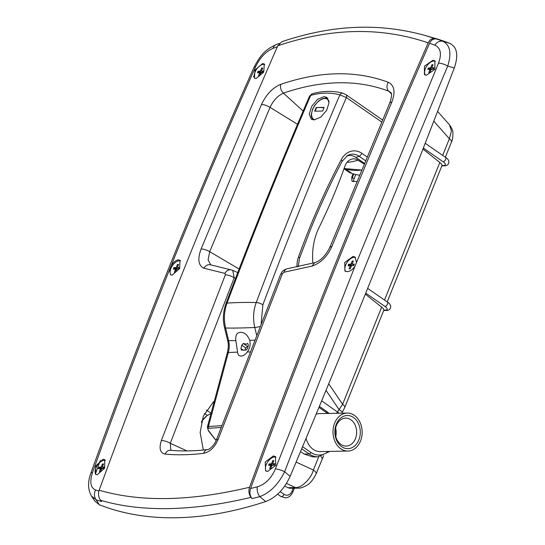 <?xml version="1.0" encoding="UTF-8"?>
<svg xmlns="http://www.w3.org/2000/svg" width="545" height="545" viewBox="0 0 545 545"><rect width="100%" height="100%" fill="white"/><g stroke="black" fill="none" stroke-linecap="round" stroke-linejoin="round"><path stroke-width="0.82" d="M304.124 454.067L309.144 453.965A24.171 18.557 -91.1 0 0 318.191 456.812L312.912 456.914L304.124 454.067L300.554 451.512M422.947 149.051L439.829 162.471A10.362 3.216 21.9 0 1 441.988 165.517L443.398 165.489A7.766 2.412 -158.1 0 0 443.085 161.736L423.329 148.07M365.314 294.137L381.67 307.135A10.362 3.216 21.9 0 1 383.83 310.187L385.247 310.159A7.766 2.412 -158.1 0 0 384.927 306.399L365.729 293.121M284.647 486.167L288.101 487.707L295.424 487.564C301.303 488.279 311.154 478.66 313.389 470.028L318.716 456.792M323.635 455.688L316.134 473.857C313.239 479.675 310.173 483.476 306.93 485.261C302.979 487.428 300.05 488.381 298.135 488.129L290.812 488.272A10.362 7.95 -91.1 0 1 288.101 487.707M336.578 413.287L342.614 404.295L381.67 307.135M442.676 155.38L449.366 138.737L451.423 131.032L449.496 124.839C451.88 128.204 453.018 130.848 452.909 132.782C452.943 137.292 452.459 140.385 451.458 142.075L451.458 142.075A10.362 3.216 -158.1 0 0 449.366 138.737L433.793 121.16M383.83 310.187L344.706 407.633A10.362 3.216 -158.1 0 0 342.614 404.295L328.71 383.796M344.706 407.633L342.369 412.115A10.362 0.443 -147 0 0 338.99 409.493L325.999 390.349M322.095 459.026A10.362 3.216 -158.1 0 0 320.93 456.506M316.134 473.857A10.362 3.216 -158.1 0 0 313.389 470.028L296.119 462.078M298.135 488.129A10.362 7.95 -91.1 0 1 295.424 487.564L286.459 483.435M387.209 301.91L441.988 165.517M241.646 350.169L240.945 348.521L241.748 345.183L243.268 343.5L246.476 344.147L247.696 343.418L248.384 345.053L247.58 348.391L246.074 350.081L241.21 350.019M240.692 332.368C244.589 332.321 247.6 334.977 249.719 340.332C250.7 344.542 249.883 348.412 247.273 351.941C245.366 354.618 243.329 355.987 241.156 356.035C238.996 356.069 237.804 354.768 237.572 352.131L235.856 340.605C235.27 335.223 236.884 332.477 240.692 332.368M314.063 119.886L320.712 117.161L326.653 110.41L329.057 102.623L326.871 97.392L324.002 96.594L317.476 99.401L311.72 106.295L309.253 114.034L311.236 119.117L314.063 119.886M235.856 340.605A345.285 67.369 165.1 0 1 228.614 340.564C229.561 344.617 229.459 348.616 228.307 352.554L208.435 426.497L221.761 425.665M248.2 346.409A340.107 105.498 -158.1 0 0 247.498 346.429L245.795 347.983L244.903 350.203M310.691 95.423C281.343 163.636 253.452 232.865 227.027 303.102C224.104 311.141 223.627 319.452 225.589 328.036L228.614 340.564A5.178 0.92 166.5 0 1 227.578 340.271L224.56 327.743A5.178 0.92 166.5 0 0 225.589 328.036A345.285 67.369 165.1 0 0 254.781 327.47C252.819 318.886 253.296 310.575 256.218 302.536C282.644 232.299 310.534 163.071 339.882 94.857C330.42 92.371 320.692 92.555 310.691 95.423L309.567 96.063L312.19 93.815A3.454 2.548 73.8 0 0 310.691 95.423M364.353 163.302L355.803 157.389A16.336 12.542 88.9 0 0 346.845 155.952M345.755 94.598A3.454 1.935 124.7 0 1 346.116 94.762A3.454 1.935 124.7 0 1 346.361 97.562C317.081 165.632 289.252 234.704 262.881 304.791L261.157 323.396M344.195 168.228L351.545 173.317A86.321 48.396 124.7 0 1 349.127 172.288A3.454 1.935 124.7 0 1 348.977 172.2A3.454 1.935 124.7 0 1 348.848 172.097M221.072 427.484L208.878 428.281C207.693 428.554 207.672 429.48 208.83 431.054L216.174 440.489M381.691 121.991L346.361 97.562L339.882 94.857A3.454 2.671 -75 0 1 342.941 93.229L346.116 94.762L382.549 119.961M342.941 93.229L342.941 93.229C332.934 90.586 322.681 90.783 312.19 93.815M216.14 440.564L208.497 430.931L207.304 427.294L208.435 426.497L208.878 428.281M364.053 164.031L358.072 160.196A12.671 9.728 88.9 0 0 350.803 159.419A12.671 9.728 88.9 0 0 344.978 166.034A515.611 395.868 -91.1 0 1 319.125 227.374A54.105 41.543 88.9 0 0 312.639 259.543L312.755 262.227A256.647 197.045 -91.1 0 1 312.796 263.187M359.448 175.109A86.321 48.396 -55.3 0 1 352.029 173.494L344.971 168.609A86.321 48.396 -55.3 0 0 356.873 170.408A86.321 48.396 -55.3 0 0 361.546 170.054L344.971 168.609L344.229 168.133M324.125 107.379L316.161 107.535L314.69 111.194L322.654 111.037L324.125 107.379M324.023 107.631L316.161 107.535M316.516 107.781L315.146 111.18M358.869 439.869A16.575 12.726 -91.1 0 1 341.701 446.682A16.575 12.726 -91.1 0 1 336.292 424.262A16.575 12.726 -91.1 0 1 353.453 417.45A16.575 12.726 -91.1 0 1 358.869 439.869M336.394 425.516A13.986 10.736 88.9 0 0 346.191 446.082A13.986 10.736 88.9 0 0 355.442 438.684A13.986 10.736 88.9 0 0 345.646 418.117A13.986 10.736 88.9 0 0 336.394 425.516M347.206 413.076A18.993 14.579 88.9 0 0 334.644 423.124A18.993 14.579 88.9 0 0 347.948 451.056A18.993 14.579 88.9 0 0 360.511 441.007A18.993 14.579 88.9 0 0 347.206 413.076L319.561 413.621A18.993 14.579 88.9 0 0 316.107 414.227M335.774 436.531A13.986 10.736 88.9 0 0 335.604 428.063M306.072 438.323A18.993 14.579 88.9 0 0 320.297 451.594L347.948 451.056M432.914 60.277L434.903 60.883L434.883 69.372L426.408 75.237L424.419 74.624L424.466 66.149L432.914 60.277M273.365 455.94L275.389 456.574L275.797 465.335L267.629 471.432L265.613 470.805L265.217 462.044L273.365 455.94M100.552 500.276C98.413 497.299 97.95 493.933 99.156 490.187C140.378 502.292 190.518 501.318 249.569 487.257C248.357 490.991 248.82 494.356 250.966 497.347C221.822 504.336 194.551 508.083 169.161 508.587C143.812 509.071 120.942 506.305 100.552 500.276L101.574 501.529L96.179 499.84L99.388 504.786A517.927 290.369 -55.3 0 0 176.689 517.75A517.927 290.369 -55.3 0 0 265.715 501.55L259.822 496.652L251.981 498.6C249.842 495.623 249.378 492.258 250.584 488.511L257.301 486.849C265.286 484.355 271.315 478.381 275.389 468.925L355.068 266.021L438.521 63.111C441.941 53.928 440.714 47.946 434.856 45.167L429.576 43.259C431.245 39.84 433.622 38.443 436.715 39.07L435.353 38.675C432.267 38.041 429.889 39.438 428.213 42.864C381.268 26.8 331.135 27.781 277.8 45.794L281.901 41.679C334.337 24.13 380.526 23.04 425.754 35.643L435.353 38.675M355.068 266.021C352.717 269.652 349.999 271.539 346.913 271.689L344.903 271.069L344.726 262.445L353.031 256.463L355.04 257.083L356.484 262.499M262.595 63.588L264.277 63.99L263.76 72.11L256.089 78.555L254.413 78.16L254.951 70.046L262.595 63.588M103.053 459.258L104.756 459.673L104.66 468.107L97.31 474.75L95.607 474.334L95.722 465.907L103.053 459.258M277.357 46.809L273.12 48.321C265.94 51.366 260.128 57.484 255.673 66.674C226.195 132.571 197.964 199.054 170.98 266.117C173.201 262.39 175.633 260.312 178.29 259.863L179.979 260.272L179.666 268.542L172.172 275.089L170.483 274.687L169.563 269.632C142.627 336.715 116.95 404.329 92.534 472.488C89.503 481.937 90.511 487.775 95.566 489.996L98.883 491.052M213.633 401.672L203.312 416.067L200.144 432.526L203.333 450.013M250.966 497.347L251.981 498.6M391.303 93.76L388.619 91.11C372.882 85.218 356.164 82.438 338.452 82.785C320.698 83.14 302.366 86.601 283.454 93.161L303.143 111.057M355.769 174.543L354.08 178.74A5.178 2.902 -55.3 0 0 353.664 181.608M356.777 181.546L352.05 181.247L351.75 177.111L353.071 173.835M161.347 440.558L225.323 274.884L224.996 273.399L203.844 268.208C198.326 265.558 197.406 259.147 201.085 248.99L261.471 104.517C266.26 94.428 272.657 87.704 280.675 84.366C319.997 70.966 355.851 70.271 388.244 82.268C394.403 85.34 395.602 91.907 391.841 101.976L331.905 246.442C327.259 256.62 320.61 263.18 311.958 266.103L283.965 272.255L282.378 273.774L218.123 439.454C214.675 447.343 209.859 451.975 203.66 453.345C190.028 454.959 177.179 455.211 165.108 454.101C160.114 452.956 158.861 448.446 161.347 440.558A6.908 2.044 20.4 0 1 170.278 443.296L170.858 450.306M99.156 490.187C154.528 339.167 214.076 191.036 277.8 45.794M249.569 487.257C304.941 336.238 364.489 188.107 428.213 42.864M297.529 124.294L270.034 107.365L209.709 251.688L239.112 269.039M425.032 35.432L434.338 38.123A517.927 290.369 -55.3 0 1 449.884 43.409C457.173 47.088 458.631 55.29 454.264 68.023L447.731 66.054C391.787 198.952 337.423 334.18 284.64 471.752L290.11 476.378A8632.092 4839.484 -55.3 0 0 454.264 68.023M436.715 39.07L449.884 43.409M290.11 476.378C284.258 489.103 276.124 497.496 265.715 501.55M99.388 504.786L94.735 500.984L91.458 495.984L96.179 499.84A8.631 7.33 108.3 0 1 95.566 489.996M250.584 488.511C306.058 337.192 365.722 188.774 429.576 43.259M275.389 468.925A8.631 2.405 21 0 1 284.64 471.752C278.427 484.287 270.156 492.585 259.822 496.652A8.631 5.539 75.6 0 1 257.301 486.849M434.856 45.167A8.631 6.785 -69.2 0 1 442.874 41.291C450.109 44.901 451.73 53.158 447.731 66.054A8.631 2.95 22.8 0 0 438.521 63.111M273.12 48.321A8.631 6.084 -110.1 0 1 276.274 44.533L276.274 44.533C267.391 48.893 261.811 52.204 253.963 67.444L253.963 67.444C194.47 200.478 140.072 335.781 90.783 473.367L90.783 473.367C87.616 482.039 87.84 489.58 91.458 495.984M255.673 66.674A8.631 2.711 -155.9 0 0 253.963 67.444M170.98 266.117L169.563 269.632M92.534 472.488A8.631 2.636 -160.3 0 0 90.783 473.367M95.341 474.123L100.3 460.362M331.905 246.442L329.957 247.123L389.879 102.685C391.794 96.615 392.053 93.195 390.663 92.432L388.619 91.11C386.562 88.617 386.439 85.667 388.244 82.268M280.675 84.366C280.041 87.738 280.968 90.674 283.454 93.161C277.896 95.586 273.42 100.314 270.034 107.365C266.907 105.485 264.053 104.538 261.471 104.517M201.085 248.99C203.673 248.997 206.548 249.896 209.709 251.688L208.101 259.856L210.683 264.768M237.743 272.595L232.756 270.375L234.186 277.786L170.278 443.296L186.99 450.926M311.958 266.103L314.649 262.69L287.447 268.685C280.995 270.804 281.922 272.738 280.566 274.448L216.324 440.101C213.722 446.648 208.34 449.959 207.55 449.55L207.55 449.55C194.402 451.11 182.084 451.349 170.592 450.279L171.089 450.429M283.965 272.255A6.908 4.885 -99.4 0 1 287.447 268.685M282.378 273.774A6.908 2.132 -158.2 0 0 280.566 274.448M218.123 439.454A6.908 2.017 -159.4 0 0 216.324 440.101M203.66 453.345A6.908 5.048 -96.8 0 1 207.55 449.55M165.108 454.101A6.908 5.511 -84.7 0 1 170.592 450.279M225.323 274.884A6.908 2.132 21.8 0 1 234.186 277.786L235.529 278.386M210.997 264.925L230.882 269.816A6.908 5.627 99 0 0 224.996 273.399M105.417 460.355A8.631 4.837 -55.3 0 0 104.49 460.253A8.631 4.837 -55.3 0 0 96.84 466.07A8.631 4.837 -55.3 0 0 96.077 474.586M103.169 464.919L102.44 463.999L103.543 463.979L102.596 466.336A0.865 0.484 -55.3 0 0 102.658 467.038A0.865 0.484 -55.3 0 0 102.842 467.085L104.558 467.051L103.945 468.577L102.228 468.611A0.865 0.484 -55.3 0 0 101.37 469.381L100.423 471.745L99.319 471.766L100.266 469.402A0.865 0.484 -55.3 0 0 100.205 468.707A0.865 0.484 -55.3 0 0 100.021 468.652L98.304 468.686L98.917 467.16L100.627 467.133A0.865 0.484 -55.3 0 0 101.493 466.356L104.109 468.169M102.44 463.999L101.493 466.356M98.761 468.68L99.272 467.406L98.917 467.16M101.806 468.789L99.272 467.406M102.794 464.245L103.441 464.231M180.559 260.837A8.631 4.837 -55.3 0 0 179.509 260.708A8.631 4.837 -55.3 0 0 171.9 266.451A8.631 4.837 -55.3 0 0 171.028 274.966M178.181 265.367L177.459 264.448L178.562 264.427L177.616 266.784A0.865 0.484 -55.3 0 0 177.677 267.486A0.865 0.484 -55.3 0 0 177.861 267.541L179.578 267.506L178.964 269.026L177.248 269.06A0.865 0.484 -55.3 0 0 176.389 269.829L175.442 272.193L174.332 272.214L175.286 269.857A0.865 0.484 -55.3 0 0 175.224 269.155A0.865 0.484 -55.3 0 0 175.034 269.101L173.324 269.135L173.937 267.615L175.647 267.581A0.865 0.484 -55.3 0 0 176.505 266.812L179.128 268.617M177.459 264.448L176.505 266.812M173.78 269.128L174.284 267.861L173.937 267.615M176.825 269.244L174.284 267.861M177.806 264.693L178.46 264.679M264.788 64.48A8.631 4.837 -55.3 0 0 263.657 64.324A8.631 4.837 -55.3 0 0 256.116 69.958A8.631 4.837 -55.3 0 0 255.08 78.466M262.329 68.983L261.6 68.064L262.71 68.043L261.757 70.4A0.865 0.484 -55.3 0 0 261.825 71.102A0.865 0.484 -55.3 0 0 262.009 71.157L263.719 71.123L263.106 72.642L261.396 72.676A0.865 0.484 -55.3 0 0 260.537 73.452L259.584 75.809L258.48 75.83L259.427 73.473A0.865 0.484 -55.3 0 0 259.366 72.771A0.865 0.484 -55.3 0 0 259.182 72.717L257.465 72.751L258.078 71.231L259.795 71.197A0.865 0.484 -55.3 0 0 260.653 70.428L263.269 72.233M261.6 68.064L260.653 70.428M257.921 72.744L258.432 71.477L258.078 71.231M260.973 72.86L258.432 71.477M261.954 68.309L262.608 68.295M276.002 457.119A8.631 4.837 -55.3 0 0 274.809 456.942A8.631 4.837 -55.3 0 0 267.214 462.664A8.631 4.837 -55.3 0 0 266.314 471.173M273.481 461.601L272.759 460.682L273.863 460.661L272.916 463.018A0.865 0.484 -55.3 0 0 272.977 463.72A0.865 0.484 -55.3 0 0 273.161 463.768L274.878 463.734L274.264 465.26L272.548 465.294A0.865 0.484 -55.3 0 0 271.689 466.064L270.742 468.428L269.632 468.448L270.586 466.084A0.865 0.484 -55.3 0 0 270.524 465.389A0.865 0.484 -55.3 0 0 270.334 465.335L268.624 465.369L269.237 463.85L270.947 463.815A0.865 0.484 -55.3 0 0 271.805 463.039L274.428 464.851M272.759 460.682L271.805 463.039M269.073 465.362L269.584 464.088L269.237 463.85M272.125 465.471L269.584 464.088M273.106 460.927L273.76 460.913M355.558 257.526A8.631 4.837 -55.3 0 0 354.25 257.301A8.631 4.837 -55.3 0 0 346.695 262.956A8.631 4.837 -55.3 0 0 345.694 271.465M352.928 261.968L352.199 261.048L353.303 261.021L352.356 263.385A0.865 0.484 -55.3 0 0 352.417 264.08A0.865 0.484 -55.3 0 0 352.601 264.134L354.318 264.1L353.705 265.626L351.988 265.66A0.865 0.484 -55.3 0 0 351.13 266.43L350.183 268.787L349.079 268.814L350.026 266.451A0.865 0.484 -55.3 0 0 349.965 265.749A0.865 0.484 -55.3 0 0 349.781 265.701L348.064 265.735L348.677 264.209L350.394 264.175A0.865 0.484 -55.3 0 0 351.253 263.405L353.875 265.088M352.199 261.048L351.253 263.405M348.521 265.722L349.032 264.454L348.677 264.209M351.573 265.837L349.032 264.454M352.554 261.287L353.201 261.273M435.353 61.258A8.631 4.837 -55.3 0 0 433.977 61.006A8.631 4.837 -55.3 0 0 426.476 66.565A8.631 4.837 -55.3 0 0 425.332 75.067M432.648 65.666L431.919 64.746L433.03 64.726L432.076 67.09A0.865 0.484 -55.3 0 0 432.137 67.784A0.865 0.484 -55.3 0 0 432.321 67.839L434.038 67.805L433.425 69.324L431.715 69.358A0.865 0.484 -55.3 0 0 430.857 70.135L429.903 72.492L428.799 72.512L429.746 70.155A0.865 0.484 -55.3 0 0 429.685 69.453A0.865 0.484 -55.3 0 0 429.501 69.406L427.784 69.44L428.397 67.914L430.114 67.88A0.865 0.484 -55.3 0 0 430.972 67.11L433.595 68.793M431.919 64.746L430.972 67.11M428.241 69.426L428.752 68.159L428.397 67.914M431.293 69.542L428.752 68.159M432.274 64.991L432.928 64.978M384.518 300.05L439.829 162.471M207.345 415.399L204.457 413.492M206.351 410.044L210.772 412.967M213.388 402.626L213 402.203M321.666 400.841L337.403 411.938A10.362 0.443 -147 0 1 339.228 413.233M302.57 446.689L310.868 452.425A22.44 17.229 88.9 0 0 328.376 451.437M327.634 413.457A22.44 17.229 88.9 0 0 326.782 412.831L318.941 407.408M310.868 452.425A1.724 0.967 124.7 0 1 309.144 453.965L301.685 448.808M280.198 491.644L284.027 494.295A7.766 5.968 88.9 0 0 292.072 491.1L293.23 488.225M284.027 494.295A2.589 1.451 124.7 0 1 281.445 496.611A2.589 1.451 124.7 0 1 280.893 496.454L285.321 497.83C288.469 497.81 290.962 495.895 292.815 492.101L294.382 488.204M292.072 491.1A2.589 0.804 21.9 0 1 292.815 492.101M367.643 288.38L387.318 301.991A2.589 1.451 124.7 0 1 387.509 304.083A2.589 1.451 124.7 0 1 384.927 306.399M383.748 310.514L386.214 310.466A2.589 1.989 -91.1 0 1 385.247 310.159M425.195 143.294L445.476 157.321A2.589 1.451 124.7 0 1 445.66 159.419A2.589 1.451 124.7 0 1 443.085 161.736M441.906 165.844L444.366 165.796A2.589 1.989 -91.1 0 1 443.398 165.489M326.782 412.831A1.724 0.967 -55.3 0 0 326.659 411.434L329.091 413.43M203.128 449.482A21.405 16.439 88.9 0 0 203.523 449.993M341.19 159.787A3.454 1.294 -152.2 0 1 342.035 161.443C330.25 183.828 319.52 207.052 309.839 231.121L299.518 258.235A3.454 0.988 -160.2 0 0 298.483 257.022A697.62 535.612 -91.1 0 1 308.852 229.786A697.62 535.612 -91.1 0 1 341.19 159.787A20.867 16.023 -91.1 0 1 361.832 153.309L367.03 156.892M210.534 413.941A21.405 16.439 88.9 0 0 201.364 422.259M237.572 352.131A345.285 79.89 -164.6 0 0 228.307 352.554A5.178 1.288 -163.3 0 0 227.265 352.99L227.265 352.99A5.178 1.288 -163.3 0 0 227.265 352.996C228.539 347.69 228.648 343.452 227.578 340.271M262.881 304.791A5.178 1.533 -159.3 0 0 256.218 302.536A345.285 96.138 -160.8 0 0 227.027 303.102A5.178 1.533 -159.4 0 0 225.964 303.585C223.089 311.692 222.619 319.745 224.56 327.743M365.463 160.652L359.101 156.252A17.563 13.489 88.9 0 0 347.628 155.489L342.035 161.443M355.803 157.389A86.321 48.396 -55.3 0 0 359.101 156.252A3.454 1.935 -55.3 0 0 361.832 153.309M297.005 266.914A20.867 16.023 -91.1 0 1 298.483 257.022M254.597 340.148A345.285 67.369 165.1 0 1 249.719 340.332M250.012 351.927A345.285 79.89 -164.6 0 0 247.273 351.941M256.606 335.012L254.781 327.47A5.178 0.92 166.4 0 0 259.945 326.489M348.977 172.2L344.004 168.759L349.127 172.288M245.795 347.983L241.748 345.183M240.945 348.521L243.438 350.244M243.268 343.5L247.498 346.429M346.995 162.362A86.321 48.396 -55.3 0 0 358.072 160.196M328.989 101.309A12.174 6.826 -55.3 0 0 324.834 98.529A12.174 6.826 -55.3 0 0 313.164 108.387A12.174 6.826 -55.3 0 0 314.792 119.832M353.719 174.032L352.315 177.52L354.08 178.74M351.75 177.111A10.362 3.216 -158.1 0 0 352.315 177.52A5.178 2.902 124.7 0 0 352.39 181.451M389.879 102.685L391.841 101.976M211.419 265.095C208.408 264.053 205.887 265.088 203.844 268.208M102.753 468.598L100.627 467.133M101.125 469.994L100.266 469.402M102.842 467.085L104.17 468.005M177.772 269.053L175.647 267.581M176.144 270.449L175.286 269.857M177.861 267.541L179.189 268.46M261.92 72.669L259.795 71.197M260.285 74.066L259.427 73.473M262.009 71.157L263.337 72.076M273.072 465.28L270.947 463.815M271.444 466.683L270.586 466.084M273.161 463.768L274.489 464.687M352.513 265.647L350.394 264.175M350.885 267.043L350.026 266.451M352.601 264.134L353.937 265.054M432.24 69.351L430.114 67.88M430.605 70.748L429.746 70.155M432.321 67.839L433.656 68.759M437.581 111.391L449.496 124.846M342.369 412.115L341.674 413.185M451.458 142.075L445.36 157.239M277.623 494.192L280.893 496.454M387.318 301.991C390.166 303.749 391.215 305.779 390.479 308.082C389.607 309.819 388.183 310.616 386.214 310.466M445.476 157.321C448.317 159.079 449.373 161.109 448.637 163.411C447.758 165.155 446.335 165.953 444.366 165.796M318.191 456.812L329.834 451.403M319.363 406.386L326.659 411.434M299.518 258.235L298.238 266.655M309.567 96.063C284.04 155.4 259.611 215.507 236.292 276.39L225.964 303.592M207.304 427.294L227.265 352.99M201.602 421.271L207.216 415.474L210.54 413.907M327.933 98.441L325.515 97.977L321.932 98.883L318.798 100.873L314.826 105.185L312.687 108.986L311.304 114.218L311.393 116.637L312.769 119.764M279.299 43.45L276.274 44.533M253.514 76.92L254.297 75.176M329.957 247.123C325.597 255.769 320.494 260.96 314.649 262.69M232.756 270.375L230.882 269.816M104.15 468.066L102.658 467.038M100.205 468.707L101.329 469.483M179.169 268.515L177.677 267.486M175.224 269.155L176.348 269.932M263.31 72.131L261.825 71.102M259.366 72.771L260.496 73.548M274.469 464.749L272.977 463.72M270.524 465.389L271.648 466.166M353.909 265.115L352.417 264.08M349.965 265.749L351.089 266.532M433.629 68.82L432.137 67.784M429.685 69.453L430.816 70.237"/></g></svg>
